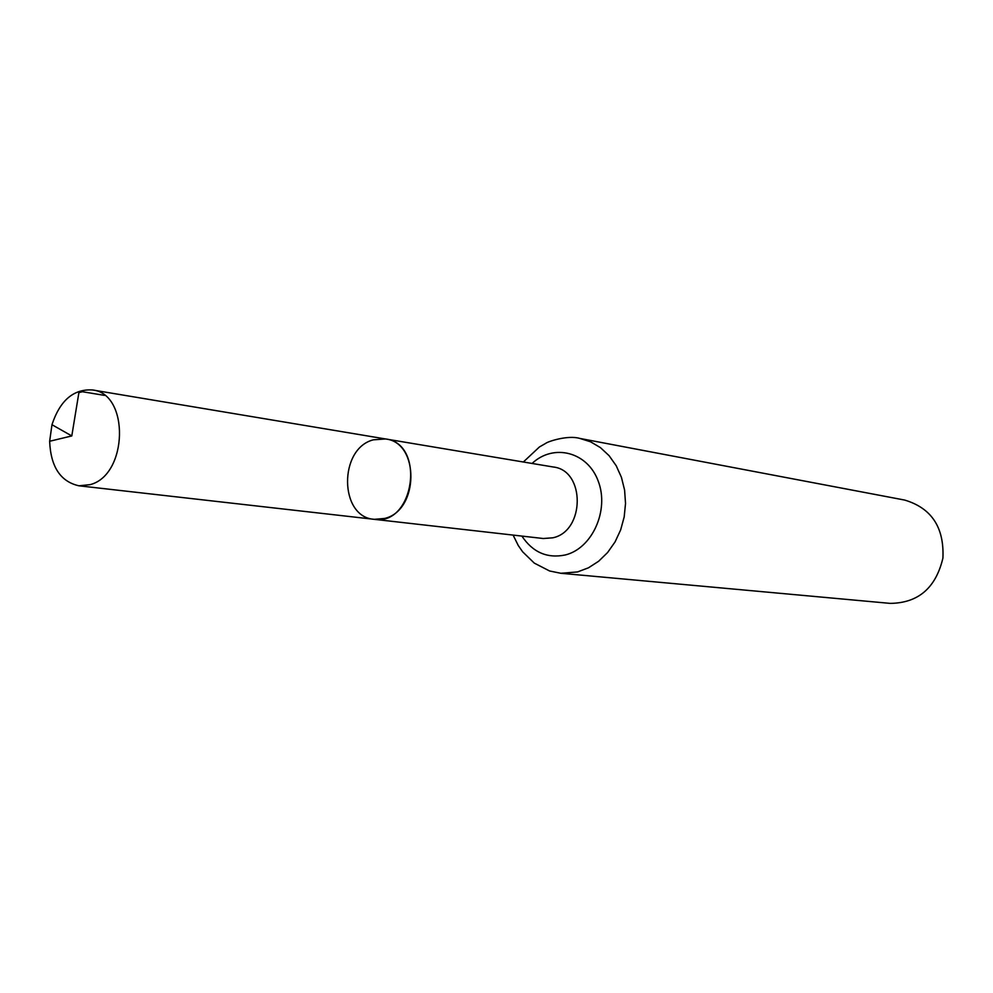 <?xml version="1.0" encoding="UTF-8"?>
<svg xmlns="http://www.w3.org/2000/svg" width="993" height="993" viewBox="0 0 993 993"><rect width="100%" height="100%" fill="white"/><g stroke="black" fill="none" stroke-linecap="round" stroke-linejoin="round"><path stroke-width="1.49" d="M373.368 439.825C338.501 448.513 339.122 517.241 374.262 519.327C414.304 526.091 425.885 443.474 385.532 438.956L373.368 439.825M560.859 573.284L890.237 603.384C918.277 603.036 935.828 587.943 942.916 558.103C944.306 527.469 931.583 508.131 904.722 500.075L579.775 438.409L590.512 441.773L600.417 447.607L609.106 455.688L616.206 465.742L621.444 477.36L624.597 490.108L625.528 503.463L624.187 516.919L620.65 529.927L615.039 541.955L607.592 552.542L598.618 561.268L588.464 567.81L577.554 571.931L560.859 573.284L549.613 570.987L534.296 563.118L522.653 551.823L518.272 545.517L513.108 535.09M374.262 519.327L543.295 538.516L552.878 537.796C585.125 531.156 585.411 470.334 553.324 467.008L385.532 438.956C419.878 442.394 419.133 510.799 384.527 518.458L374.262 519.327L78.931 485.8C60.461 481.617 50.693 466.76 49.65 441.264L51.971 424.719C59.99 400.489 73.457 388.896 92.374 389.951C129.773 393.402 127.985 475.113 90.115 484.646L78.931 485.8M104.526 395.388L82.407 391.726L78.894 392.632L71.794 435.939L49.65 441.264M532.074 463.458C553.56 443.201 587.633 451.815 598.245 481.195C609.454 510.253 592.238 548.434 565.29 554.963C547.267 558.662 532.794 552.381 521.884 536.083M523.348 462.006L539.435 446.962L545.703 443.362C547.888 441.488 567.847 434.909 579.775 438.409M385.532 438.956L92.374 389.951M71.794 435.939L51.971 424.719"/></g></svg>
